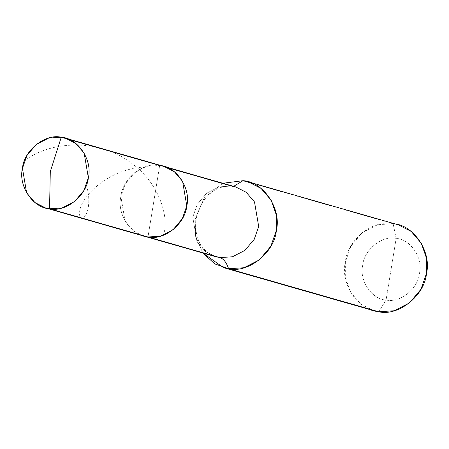 <?xml version="1.0" encoding="UTF-8"?>
<svg xmlns="http://www.w3.org/2000/svg" width="449" height="449" viewBox="0 0 449 449"><rect width="100%" height="100%" fill="white"/><g stroke="black" fill="none" stroke-linecap="round" stroke-linejoin="round"><path stroke-width="0.34" stroke-dasharray="2.25 1.68" d="M153.833 201.225L147.979 236.982C131.411 236.286 116.51 214.061 120.882 196.578C122.308 178.674 143.652 161.561 159.692 165.462L147.979 236.982C131.411 236.286 116.51 214.061 120.882 196.578C122.308 178.674 143.652 161.561 159.692 165.462L147.979 236.982L159.692 165.462L147.149 166.259L134.678 172.652L125.35 183.736L120.882 196.578L125.075 221.088L133.353 230.741L143.837 236.107L133.353 230.741L125.075 221.088L120.882 196.578L125.35 183.736L134.678 172.652L147.149 166.259L159.692 165.462L153.833 201.225M163.829 166.343L159.692 165.462L167.808 167.786L159.692 165.462M391.107 269.215L386.061 300.027C399.879 303.384 418.266 288.64 419.495 273.216C423.261 258.153 410.42 239.008 396.153 238.402L386.061 300.027L378.72 311.746C358.336 310.882 339.994 283.532 345.371 262.014C347.128 239.979 373.394 218.921 393.133 223.72L253 183.557L393.133 223.72L396.153 238.402C382.329 235.046 363.943 249.79 362.713 265.213C358.953 280.277 371.789 299.421 386.061 300.027C371.789 299.421 358.953 280.277 362.713 265.213C363.943 249.79 382.329 235.046 396.153 238.402L391.107 269.215M215.744 256.71L205.26 251.345L196.982 241.697L192.789 217.181L197.257 204.346L206.579 193.255L219.056 186.868L231.594 186.066L219.056 186.868L206.579 193.255L197.257 204.346L192.789 217.181L196.982 241.697L205.26 251.345L215.744 256.71C205.21 252.714 198.812 245.042 196.555 233.693C195.208 227.166 195.528 220.408 197.509 213.415C200.546 203.947 205.519 196.746 212.428 191.802C215.75 189.152 223.327 185.224 232.571 186.273L235.736 186.947M202.886 253.028L195.584 236.331L195.248 218.994L204.16 197.914L222.878 183.265L204.16 197.914L195.248 218.994L195.584 236.331L202.886 253.028M232.571 186.273L231.594 186.066M373.624 310.663L360.715 304.063L350.529 292.181L345.303 277.112L345.371 262.014L350.871 246.215L362.349 232.565L377.699 224.702L393.133 223.72L396.153 238.402C410.42 239.008 423.261 258.153 419.495 273.216C418.266 288.64 399.879 303.384 386.061 300.027L378.72 311.746M398.229 224.803L393.133 223.72M86.404 185.022C94.773 214.128 78.474 226.689 79.636 212.534C79.243 199.805 105.01 169.295 144.808 166.989M24.398 161.011C48.7 141.267 97.663 138.062 129.166 161.584C162.516 183.753 169.705 223.709 162.858 235.456"/><path stroke-width="0.67" d="M248.101 181.778L398.229 224.803L411.138 231.403L421.325 243.279L426.55 258.349L426.483 273.452L420.982 289.251L409.51 302.895L394.155 310.759L378.72 311.746L228.592 268.727C248.336 273.525 274.603 252.461 276.354 230.427C281.736 208.908 263.395 181.559 243.01 180.694L253 183.557L243.01 180.694L222.878 183.265L243.01 180.694L248.101 181.778L261.009 188.378L271.196 200.26L276.421 215.329L276.354 230.427L270.854 246.232L259.382 259.876L244.026 267.739L228.592 268.727C226.464 262.435 223.563 258.725 219.887 257.591L232.425 256.789L244.901 250.402L254.224 239.311L258.691 226.476L254.504 201.96L246.226 192.312L235.736 186.947L246.226 192.312L254.504 201.96L258.691 226.476L254.224 239.311L244.901 250.402L232.425 256.789L219.887 257.591L147.979 236.982C164.02 240.883 185.358 223.77 186.784 205.867C191.156 188.384 176.255 166.164 159.692 165.462L61.255 137.254L65.397 138.135L75.881 143.495L84.159 153.148L88.352 177.664L83.884 190.499L74.562 201.59L62.085 207.977L49.547 208.779C65.588 212.674 86.926 195.562 88.352 177.664C92.724 160.175 77.823 137.955 61.255 137.254L50.299 171.552L49.547 208.779L147.979 236.982C164.02 240.883 185.358 223.77 186.784 205.867C191.156 188.384 176.255 166.164 159.692 165.462L61.255 137.254L50.299 171.552L49.547 208.779C32.979 208.078 18.078 185.858 22.45 168.369C23.876 150.471 45.214 133.359 61.255 137.254L48.717 138.056L36.24 144.443L26.918 155.534L22.45 168.369L26.637 192.879L34.915 202.533L45.405 207.898L49.547 208.779L147.979 236.982L143.837 236.107L147.979 236.982L160.518 236.185L172.994 229.798L182.316 218.708L186.784 205.867L182.597 181.357L174.319 171.703L163.829 166.343L174.319 171.703L182.597 181.357L186.784 205.867L182.316 218.708L172.994 229.798L160.518 236.185L147.979 236.982L219.887 257.591L215.744 256.71L219.887 257.591C223.563 258.725 226.464 262.435 228.592 268.727L214.774 263.894L202.886 253.028L223.495 267.643L228.592 268.727L378.72 311.746L373.624 310.663L223.495 267.643M231.594 186.066L167.808 167.786L235.736 186.947L65.397 138.135M243.01 180.694L233.632 186.341L243.01 180.694M159.692 165.462L163.829 166.343M378.72 311.746C398.465 316.545 424.732 295.481 426.483 273.452C431.859 251.928 413.523 224.579 393.133 223.72M215.744 256.71L45.405 207.898M235.736 186.947L232.571 186.273"/></g></svg>
